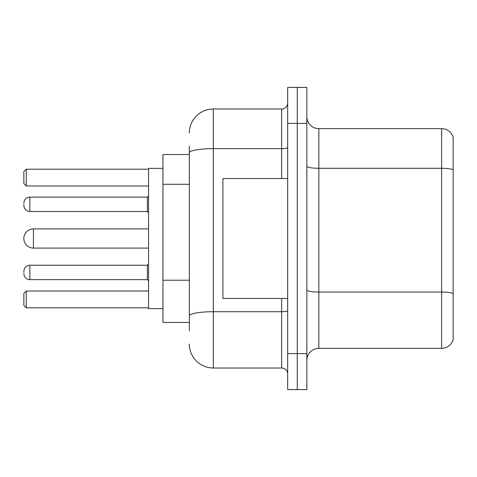 <?xml version="1.0" encoding="UTF-8"?>
<svg xmlns="http://www.w3.org/2000/svg" width="477" height="477" viewBox="0 0 477 477"><rect width="100%" height="100%" fill="white"/><g stroke="black" fill="none" stroke-linecap="round" stroke-linejoin="round"><path stroke-width="0.72" d="M189.333 154.56L162.955 154.56L162.955 322.44L189.333 322.44M189.333 330.835L189.333 146.165M287.667 353.618L287.667 389.596L297.26 389.596L297.26 353.618L297.26 389.596L306.854 389.596L306.854 353.618L297.26 353.618L297.26 123.382L297.26 353.618L287.667 353.618L287.667 123.382L297.26 123.382L297.26 87.404L297.26 123.382L306.854 123.382L306.854 353.618M306.854 123.382L306.854 87.404L287.667 87.404L287.667 123.382M189.333 132.976A23.981 23.981 0 0 1 213.32 108.989L213.32 368.011L281.668 368.011L281.668 298.459M213.32 108.989L281.668 108.989A5.998 5.998 0 0 0 287.667 102.996M287.667 374.004A5.998 5.998 0 0 0 281.668 368.011M213.32 368.011A23.981 23.981 0 0 1 189.333 344.024M306.854 360.338A11.991 11.991 0 0 1 318.845 348.341L441.636 348.341L441.636 128.659L318.845 128.659A11.991 11.991 0 0 1 306.854 116.662A11.991 11.991 0 0 0 318.845 128.659L318.845 348.341M453.15 137.293A11.991 11.991 0 0 0 441.636 128.659A11.991 11.991 0 0 1 453.15 137.293L453.15 339.707A11.991 11.991 0 0 1 441.636 348.341M453.15 169.961L453.15 293.546A11.991 2.081 180 0 0 441.636 292.049L318.845 292.049A11.991 2.081 0 0 1 306.854 289.962M33.444 228.906A9.594 9.594 0 0 0 23.85 238.5A9.594 9.594 0 0 1 33.444 228.906A9.594 9.594 0 0 0 23.85 238.5A9.594 9.594 0 0 0 33.444 248.094L33.444 228.906L148.562 228.906M287.667 178.541L222.908 178.541L222.908 298.459L287.667 298.459M162.955 168.351L148.562 168.351L148.562 308.649L162.955 308.649M26.247 307.814L23.85 305.411L23.85 293.421L26.247 291.024L26.247 307.814L148.562 307.814M26.247 291.024L148.562 291.024M26.247 185.976L23.85 183.579L23.85 171.589L26.247 169.186L26.247 185.976L148.562 185.976M26.247 169.186L148.562 169.186M23.85 272.439L23.85 271.24L23.85 272.439M23.85 204.323L23.85 205.521L23.85 204.323M189.333 184.289L162.955 184.289M189.333 280.22L162.955 280.22M287.667 310.67A5.998 1.043 0 0 1 281.668 311.714L213.32 311.714A23.981 4.162 180 0 0 189.333 315.881M189.333 152.795A23.981 4.162 180 0 1 213.32 148.627L281.668 148.627L281.668 108.989M281.668 178.541L281.668 148.627A5.998 1.043 0 0 0 287.667 147.584M453.15 169.794A11.991 2.081 180 0 0 441.636 168.292L318.845 168.292A11.991 2.081 0 0 1 306.854 166.211M23.85 271.24C24.238 267.561 26.235 265.564 29.848 265.242L29.848 279.629L147.363 279.629L147.363 265.242L148.562 264.043M147.363 197.126L29.848 197.126L29.848 211.52L147.363 211.52L147.363 197.126L148.562 195.928M148.562 248.094L33.444 248.094M147.363 279.629L148.562 280.828M29.848 265.242L147.363 265.242M29.848 279.629C26.235 279.307 24.238 277.31 23.85 273.637M29.848 211.52C26.235 211.198 24.238 209.2 23.85 205.521M29.848 197.126C26.235 197.448 24.238 199.452 23.85 203.124M147.363 211.52L148.562 212.718"/></g></svg>
